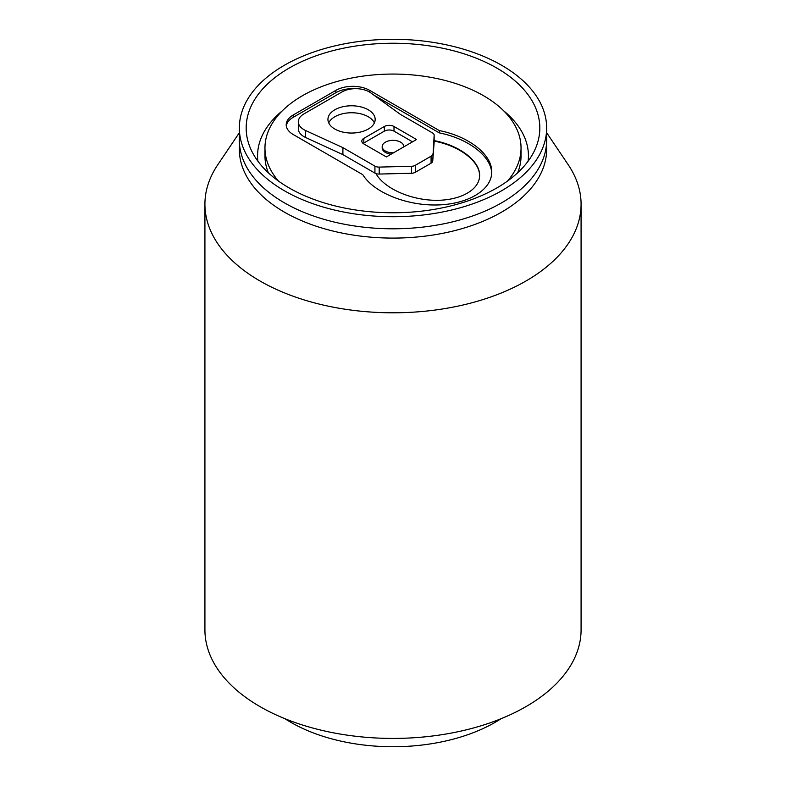 <?xml version="1.0" encoding="UTF-8"?>
<svg xmlns="http://www.w3.org/2000/svg" width="786" height="786" viewBox="0 0 786 786"><rect width="100%" height="100%" fill="white"/><g stroke="black" fill="none" stroke-linecap="round" stroke-linejoin="round"><path stroke-width="1.18" d="M284.915 718.699A144.545 83.454 0 0 0 290.791 722.295A144.545 83.454 0 0 0 501.085 718.699M239.347 132.736L217.712 164.844A188.08 108.586 0 0 0 204.92 204.213L204.92 629.832A188.08 108.586 0 0 0 260.009 706.614A188.08 108.586 0 0 0 464.978 730.155A188.08 108.586 0 0 0 581.08 629.832L581.08 204.213A188.08 108.586 0 0 0 568.288 164.844L546.653 132.736M204.92 204.213A188.08 108.586 0 0 0 260.009 280.995A188.08 108.586 0 0 0 464.978 304.536A188.08 108.586 0 0 0 581.08 204.213M239.563 144.732A153.653 88.71 0 0 0 284.355 212.112A153.653 88.71 0 0 0 455.497 230.426A153.653 88.71 0 0 0 546.437 144.732M239.347 128.01L239.347 140.095A153.653 88.71 0 0 0 284.355 202.817A153.653 88.71 0 0 0 451.803 222.045A153.653 88.71 0 0 0 546.653 140.095L546.653 128.01A153.653 88.71 0 0 0 393 39.3A153.653 88.71 0 0 0 239.347 128.01A153.653 88.71 0 0 0 284.355 190.733A153.653 88.71 0 0 0 451.803 209.97A153.653 88.71 0 0 0 546.653 128.01M289.179 187.952A146.825 84.77 0 0 0 432.693 209.616A146.825 84.77 0 0 0 535.688 147.984A146.825 84.77 0 0 0 393 43.24A146.825 84.77 0 0 0 250.312 147.984A146.825 84.77 0 0 0 289.179 187.952M528.133 161.15A135.438 78.197 0 0 0 503.669 110.816M282.331 110.816A135.438 78.197 0 0 0 257.867 161.15M517.64 172.802A128.039 73.923 0 0 0 521.039 155.883L521.039 147.984A128.039 73.923 0 0 0 393 74.061A128.039 73.923 0 0 0 264.961 147.984A128.039 73.923 0 0 0 278.48 181.055M264.961 147.984L264.961 155.883A128.039 73.923 0 0 0 268.36 172.802M507.52 181.055A128.039 73.923 0 0 0 521.039 147.984M439.276 130.564L369.666 90.37A23.904 13.794 0 0 0 335.858 90.37L293.207 115.002A23.904 13.794 0 0 0 286.202 124.758A23.904 13.794 0 0 0 293.207 134.514L362.818 174.708C373.645 192.403 406.156 205.677 436.987 204.969C467.857 204.409 491.859 189.976 491.741 172.046C492.174 154.665 469.154 136.469 439.276 130.564L439.276 132.883C468.456 138.67 491.191 156.159 491.712 173.205M373.93 95.165L439.276 132.883M354.574 88.69A23.904 13.794 0 0 0 335.858 92.699L293.207 117.32A23.904 13.794 0 0 0 286.291 125.917M434.137 142.06A5.689 3.282 180 0 1 434.147 142.207L434.147 135.231A5.689 3.282 180 0 0 432.477 132.913L400.447 114.422L370.815 92.895A19.345 11.171 0 0 0 341.989 91.952L303.986 113.891A19.345 11.171 0 0 0 298.316 121.791L298.316 128.757A19.345 11.171 0 0 0 305.626 137.501L342.902 154.606L374.932 173.107A5.689 3.282 0 0 0 375.963 173.578C383.932 188.1 409.958 199.88 434.972 200.292C460.016 200.813 479.696 189.888 479.598 175.504C480.01 161.032 459.564 145.341 434.147 140.635M375.963 173.578A5.689 3.282 0 0 0 379.206 174.06L411.51 173.254A5.689 3.282 0 0 0 415.293 172.291L431.072 163.183A5.689 3.282 0 0 0 432.732 161.002L434.137 135.379A5.689 3.282 180 0 0 434.147 135.231M342.902 154.606L342.902 147.64L374.932 166.131A5.689 3.282 0 0 0 379.206 167.094L411.51 166.278A5.689 3.282 0 0 0 415.293 165.325L431.072 156.208A5.689 3.282 0 0 0 432.732 154.027M298.316 121.791A19.345 11.171 0 0 0 305.626 130.535L342.902 147.64M434.147 142.207A5.689 3.282 180 0 1 434.137 142.345L432.732 161.002M479.598 175.74C479.804 161.326 459.417 145.783 434.147 141.107M368.251 109.775A23.619 13.637 0 0 0 342.519 106.817A23.619 13.637 0 0 0 327.939 119.413A23.619 13.637 0 0 0 351.548 133.05A23.619 13.637 0 0 0 375.168 119.413A23.619 13.637 0 0 0 368.251 109.775M384.344 126.497A6.828 3.94 0 0 1 394.002 126.497L416.541 139.505L386.358 156.935L363.83 143.926A6.828 3.94 0 0 1 361.825 141.136A6.828 3.94 0 0 1 363.83 138.346L384.344 126.497L384.344 131.144L363.83 142.993A6.828 3.94 0 0 0 363.142 143.455M374.382 122.901A23.619 13.637 0 0 0 368.251 116.741A23.619 13.637 0 0 0 345.398 113.223A23.619 13.637 0 0 0 328.725 122.901M394.002 126.497L394.002 131.144A6.828 3.94 0 0 0 384.344 131.144M394.002 131.144L412.512 141.834M391.192 154.144A10.808 6.239 180 0 1 382.192 147.984L382.192 146.599A10.808 6.239 0 0 0 393.462 152.828M403.798 146.864A10.808 6.239 0 0 0 403.808 146.599A10.808 6.239 0 0 0 400.644 142.178A10.808 6.239 0 0 0 388.864 140.832A10.808 6.239 0 0 0 382.192 146.599M369.666 90.37L369.666 92.129M335.858 90.37L335.858 92.699M293.207 115.002L293.207 117.32M379.206 174.06L379.206 167.094M374.932 173.107L374.932 166.131M305.626 137.501L305.626 130.535M434.137 142.345L434.137 135.379M411.51 173.254L411.51 166.278M415.293 172.291L415.293 165.325M431.072 163.183L431.072 156.208M363.83 138.346L363.83 142.993"/></g></svg>
